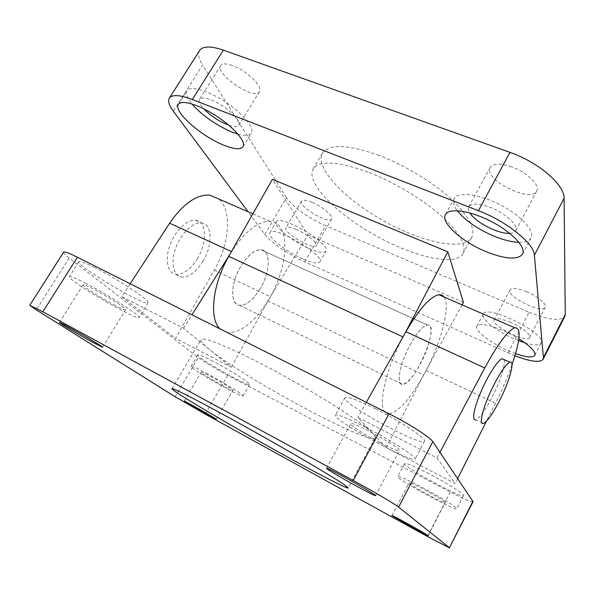 <?xml version="1.0" encoding="UTF-8"?>
<svg xmlns="http://www.w3.org/2000/svg" width="595" height="595" viewBox="0 0 595 595"><rect width="100%" height="100%" fill="white"/><g stroke="black" fill="none" stroke-linecap="round" stroke-linejoin="round"><path stroke-width="0.45" stroke-dasharray="2.98 2.23" d="M372.991 433.606C364.438 424.086 322.996 397.133 279.263 373.333C235.508 349.473 202.456 335.721 201.013 339.619C200.374 341.039 203.021 344.178 208.957 349.02C242.753 377.386 370.425 446.205 375.185 437.756C375.594 437.013 374.857 435.629 372.991 433.606L386.073 447.619L455.175 483.497L436.99 457.912L357.885 417.437L372.991 433.606M63.613 252.213C63.286 252.957 65.145 254.898 69.199 258.029L198.254 357.528C205.238 362.615 215.055 368.536 227.699 375.296L450.289 491.998C463.728 498.952 471.322 502.18 473.07 501.682M130.171 283.748L121.774 296.63L183.528 328.232L231.232 367.234L175.532 338.317L214.267 270.16C229.469 244.062 232.377 210.087 218.737 198.975M121.774 296.63L175.532 338.317M94.754 267.564C85.063 262.745 79.76 260.796 78.845 261.726C75.543 265.578 146.801 307.652 147.991 302.699C151.056 301.167 117.646 278.921 94.754 267.564M429.129 473.865C414.276 466.257 406.102 462.821 404.593 463.557C401.826 466.011 462.627 499.108 463.512 495.568C464.888 494.46 447.068 483.155 429.129 473.865M212.995 361.262C203.698 356.472 198.656 354.36 197.867 354.925C195.599 356.97 249.082 387.471 249.588 384.444C251.239 383.582 229.886 369.986 212.995 361.262M375.527 408.839C357.156 399.795 346.959 396.091 344.959 397.72C340.556 402.837 422.153 447.566 424.488 441.215C427.054 438.954 400.807 421.431 375.527 408.839M503.98 359.521C506.033 363.381 500.023 381.945 491.812 397.772C485.044 410.669 479.689 418.017 475.762 419.817L483.356 423.499M197.265 258.899C207.298 242.998 206.822 221.362 195.688 220.321C187.403 219.012 175.235 230.518 169.977 245.14C164.599 259.74 167.582 273.209 175.837 274.34C183.275 274.756 190.422 269.609 197.265 258.899M202.828 261.525C212.861 245.564 212.489 223.906 201.445 222.917C193.219 221.645 181.088 233.225 175.793 247.877C170.386 262.521 173.286 275.983 181.475 277.069C188.86 277.456 195.978 272.272 202.828 261.525M260.275 288.605C253.418 299.776 246.59 305.361 239.792 305.361C232.281 304.692 230.28 291.282 236.014 276.244C241.644 261.19 253.448 248.911 260.967 249.796C271.104 250.257 270.323 272.041 260.275 288.605C270.323 272.041 271.104 250.257 260.967 249.796C254.459 249.744 247.743 255.225 240.819 266.24C230.295 283.406 230.101 305.079 239.785 305.361C246.59 305.361 253.418 299.776 260.275 288.605M420.271 364.036C430.297 345.74 434.603 323.754 427.418 324.952C422.175 325.301 411.562 339.671 404.92 355.795C398.204 371.927 397.386 385.032 402.696 384.37C407.597 383.173 413.451 376.397 420.271 364.036M365.575 427.27C390.833 440.159 417.415 457.362 415.117 459.072C413.376 464.316 331.556 419.222 335.364 415.206C337.149 413.971 347.22 417.995 365.575 427.27M380.22 442.836C365.397 435.205 349.555 425.038 350.693 423.789C350.641 420.055 402.324 448.452 399.394 450.571C397.966 451.226 391.577 448.645 380.22 442.836M206.078 373.072C222.954 381.938 244.5 395.348 242.991 395.943C242.76 398.501 189.106 367.97 191.099 366.401C191.806 365.977 196.796 368.201 206.078 373.072M223.475 386.021C213.456 380.74 200.463 372.693 201.214 372.202C201.05 370.477 234.556 389.554 232.92 390.253C232.392 390.476 229.246 389.071 223.475 386.021M422.115 487.372C440.047 496.81 458.024 507.959 456.789 508.785C456.209 511.737 395.325 478.373 397.78 476.506C399.163 476 407.278 479.622 422.115 487.372M429.895 495.635C417.326 488.83 410.394 484.538 409.107 482.761C408.765 480.626 446.904 501.466 445.157 502.478C444.093 502.701 439.006 500.425 429.895 495.635M85.085 282.96C107.933 294.584 141.774 316.421 138.97 317.492C138.271 321.657 66.603 279.717 69.399 276.66C70.188 275.931 75.416 278.036 85.085 282.96M115.542 305.644C102.169 298.794 81.798 285.771 83.107 284.804C83.27 282.075 128.26 308.515 125.597 309.735C125.017 310.159 121.663 308.798 115.542 305.644M183.528 328.232L191.962 314.777M230.116 253.939L231.567 251.64C245.155 231.217 258.022 221.124 270.167 221.355C290.472 222.478 289.021 264.344 270.361 296.704L245.49 341.537M245.43 341.634L231.232 367.234M366.327 402.361L357.885 417.437M386.073 447.619L426.102 370.387C441.631 340.823 450.727 305.733 444.011 296.979M436.99 457.912L439.973 452.304M511.99 364.802C507.557 377.312 502.061 390.119 495.501 403.224L486.502 421.141M457.667 478.551L455.175 483.497M410.096 344.899C416.983 332.627 422.755 325.978 427.418 324.952C440.925 322.795 415.132 384.37 402.689 384.377C395.742 385.813 399.557 363.999 410.096 344.899M514.943 355.803L304.707 261.874C289.133 254.995 270.584 242.262 264.812 234.296L248.048 211.731M264.812 234.296L286.507 197.57C291.803 206.19 309.98 219.161 325.584 225.691L304.707 261.874M508.063 352.924L529.044 312.219L325.584 225.691M286.507 197.57L202.597 65.048L173.368 111.243M199.608 50.501C197.652 53.9 198.648 58.756 202.597 65.048M529.044 312.219C548.263 319.976 560.192 321.36 564.841 316.369M526.597 291.743C517.442 288.181 511.886 287.571 509.945 289.921C505.728 296.176 542.328 314.22 545.161 307.199C547.11 304.238 537.516 296.176 526.597 291.743M232.318 65.48C226.197 63.368 222.344 63.405 220.752 65.591C214.587 74.063 254.891 101.001 259.465 91.637C263.459 86.915 246.508 70.307 232.318 65.48M511.7 166.905C500.298 163.142 493.106 163.328 490.124 167.47C482.664 179.102 531 203.624 536.735 191.002C540.438 185.328 527.088 172.252 511.7 166.905M311.988 202.345C306.202 200.032 302.714 199.645 301.516 201.184C297.775 206.249 329.147 224.746 331.646 218.975C333.81 216.29 322.371 206.51 311.988 202.345M379.171 155.429C347.926 144.429 328.998 143.707 322.371 153.25C314.391 167.671 344.669 199.109 382.882 220.492C420.97 242.098 463.542 251.7 471.731 237.398C475.829 228.673 468.704 215.628 450.363 198.269C432.171 181.802 404.258 164.971 379.171 155.429M524.842 342.787C533.938 345.442 539.36 345.517 541.115 342.995C547.69 334.1 486.174 303.606 483.244 314.115C480.47 318.556 496.26 331.088 513.626 338.585L518.617 340.637M510.703 322.386C501.555 318.645 496.089 317.797 494.296 319.842C490.473 325.331 527.207 343.746 529.647 337.491C531.417 334.888 521.622 327.019 510.703 322.386M515.582 353.631L507.535 350.388C490.176 342.772 474.252 330.359 476.9 326.164C478.484 321.211 501.451 327.89 518.877 338.815M237.911 134.068C245.021 136.047 249.491 135.719 251.335 133.102C254.705 128.103 243.147 113.734 225.646 102.162C208.191 90.514 190.088 85.338 187.023 90.7C185.469 93.594 187.142 98.011 192.036 103.961M228.882 125.27C234.199 127.047 237.524 127.04 238.84 125.24C242.485 121.097 224.992 104.98 210.853 99.826C204.754 97.573 200.991 97.416 199.556 99.343C198.522 101.366 199.942 104.519 203.817 108.796M518.959 242.351C525.273 242.492 529.305 241.035 531.052 237.985C535.113 230.949 520.789 215.174 499.748 204.531C478.759 193.792 457.741 191.493 454.178 198.671C452.631 201.772 453.665 205.788 457.287 210.712M509.729 233.344C512.831 233.195 514.831 232.31 515.731 230.704C519.093 225.691 505.326 212.995 489.945 207.283C478.559 203.237 471.508 203.044 468.786 206.688C467.953 208.317 468.339 210.407 469.953 212.958M308.671 248.375C318.266 252.473 324.037 253.411 325.978 251.179C332.047 244.359 279.353 213.36 276.259 221.987C273.202 226.107 292.197 241.347 308.671 248.375M296.184 229.417C290.412 227.007 286.983 226.472 285.897 227.818C282.521 232.251 314.138 250.792 316.272 245.646C318.243 243.303 306.551 233.768 296.184 229.417M302.617 258.855C286.158 251.707 266.999 236.624 269.922 232.742C272.755 224.523 325.636 255.553 319.798 261.964C317.931 264.054 312.204 263.02 302.617 258.855M369.324 172.595C394.396 182.39 422.465 199.243 440.895 215.494C459.489 232.608 466.867 245.289 463.022 253.544C455.272 267.029 412.908 256.72 374.686 235.04C336.339 213.575 305.57 182.68 313.074 169.062C319.366 160.077 338.116 161.252 369.324 172.595M462.084 304.841L423.64 375.014C410.461 398.509 399.052 411.443 389.405 413.815L227.788 332.65C241.154 332.709 254.534 322.133 267.921 300.906L307.95 234.958L272.421 179.326M220.038 328.879L227.446 332.605M463.431 302.379L307.95 234.958M389.405 413.815C376.107 416.745 382.34 375.601 403.06 336.949L404.459 334.293M69.199 258.029L36.273 309.854M427.478 536.519L450.289 491.998M227.699 375.296L205.208 414.09M175.131 396.768L198.254 357.528M214.267 270.16L270.361 296.704M426.102 370.387L495.501 403.224M267.921 300.906L423.64 375.014M171.992 388.699L201.013 339.619M375.185 437.756L348.231 488.004M175.837 274.34L181.475 277.069M195.688 220.321L201.445 222.917M239.792 305.361L402.696 384.37L239.792 305.361M260.967 249.796L427.418 324.952L260.967 249.796M344.959 397.72L335.364 415.206M424.488 441.215L415.117 459.072M326.499 468.258L350.693 423.781M375.549 495.635L399.394 450.579M197.867 354.925L191.099 366.401M249.588 384.444L242.991 395.943M184.227 401.164L201.214 372.202M216.201 419.252L232.92 390.253M404.593 463.557L397.78 476.506M463.512 495.568L456.789 508.785M391.949 515.582L409.107 482.761M428.132 535.731L445.157 502.478M78.845 261.726L69.399 276.66M147.991 302.699L138.977 317.492M59.433 322.505L83.107 284.804M102.593 347.22L125.597 309.735M252.86 213.828L270.167 221.355M476.9 326.164L483.244 314.108M534.86 355.297L541.115 343.003M509.945 289.921L494.296 319.842M545.161 307.199L529.647 337.491M178.359 104.4L187.023 90.7M243.05 146.697L251.335 133.102M220.752 65.591L199.556 99.343M259.465 91.637L238.84 125.24M445.477 214.527L454.186 198.663M522.559 254.177L531.052 237.993M490.124 167.47L468.786 206.688M536.735 191.002L515.731 230.704M269.922 232.742L276.259 221.987M319.798 261.964L325.978 251.179M301.516 201.184L285.897 227.818M331.646 218.975L316.272 245.646M322.371 153.257L313.074 169.062M471.723 237.412L463.022 253.552"/><path stroke-width="0.89" d="M288.627 457.629C236.639 429.129 170.877 390.543 171.992 388.699C172.014 387.189 204.011 403.633 248.108 428.221C292.175 452.78 335.201 478.194 345.182 485.341L348.231 488.004C347.673 489.194 321.181 475.539 288.627 457.629M77.387 257.233C69.005 253.068 64.409 251.395 63.613 252.213L29.75 305.309L42.825 311.787L77.387 257.233L389.018 413.756L353.237 480.477L42.825 311.787M472.943 501.206L449.411 547.727L473.07 501.682L432.796 441.654C430.297 437.37 408.899 423.662 389.018 413.756M475.762 419.817C471.59 421.141 473.836 408.244 481.013 391.636C488.138 375.036 498.104 359.678 502.173 358.711L503.98 359.521M499.235 401.268C492.467 414.224 487.171 421.639 483.356 423.499C479.302 424.897 481.697 412.023 488.926 395.363C496.104 378.71 505.995 363.255 509.937 362.214C515.441 360.094 509.201 382.094 499.235 401.268M449.649 547.995L427.478 536.519L205.208 414.09L175.131 396.768L36.273 309.854L29.75 305.309M449.411 547.727L398.605 507.096L432.796 441.654M353.237 480.477C373.072 491.225 395.273 504.285 398.605 507.096M356.941 486.383C342.147 478.335 325.829 468.644 326.499 468.258C325.502 466.212 377.58 495.263 375.549 495.635C374.471 495.605 368.268 492.526 356.941 486.383M206.978 414.492L184.227 401.164C183.624 400.167 217.428 419.296 216.201 419.252L206.978 414.492M413.175 528.003L391.949 515.582C391.123 514.34 429.412 535.649 428.132 535.731L413.175 528.003M92.879 342.378C79.581 335.163 58.593 322.713 59.433 322.505C58.801 321.017 104.527 347.22 102.593 347.22L92.879 342.378M191.962 314.777L230.116 253.939M444.011 296.979C442.784 295.284 441.081 294.547 438.917 294.763C430.252 296.474 419.244 308.79 405.902 331.72L366.327 402.361M218.737 198.975L209.879 195.13C196.67 194.282 183.253 203.639 169.642 223.192L130.171 283.748M439.973 452.304L484.754 367.941C497.911 343.836 507.922 330.448 514.787 327.771C521.384 327.681 520.454 340.02 511.99 364.802M486.502 421.141L457.667 478.551M192.304 99.491L223.378 50.136C210.756 45.874 202.828 45.994 199.608 50.501L169.322 98.13C172.074 94.36 179.735 94.821 192.304 99.491L478.417 210.682C506.776 221.385 534.273 243.682 534.384 255.21L543.406 357.647L543.131 359.246C540.015 362.861 530.614 361.708 514.943 355.803M223.378 50.136L509.967 152.372L478.417 210.682M534.384 255.21L564.09 198.239C564.878 185.119 538.341 162.123 509.967 152.372M564.09 198.239L565.25 314.51L543.406 357.647M543.131 359.246L564.841 316.369L565.25 314.51M248.048 211.731L173.368 111.243C169.047 105.382 167.701 101.016 169.322 98.13M518.617 340.637L524.842 342.787M518.877 338.815C530.554 346.275 535.879 351.771 534.86 355.297C532.815 357.922 526.389 357.364 515.582 353.631M192.036 103.961C200.582 114.352 218.194 126.638 232.08 132.068L237.911 134.068M203.817 108.796C211.091 116.166 219.443 121.655 228.882 125.27M223.98 145.254C201.846 136.738 172.974 111.518 178.359 104.4C181.244 99.313 199.288 104.713 216.855 116.323C234.467 127.865 246.256 141.967 243.05 146.697C240.603 149.791 234.244 149.315 223.98 145.254M457.287 210.712C465.521 220.886 478.179 229.536 495.248 236.661C504.203 240.194 512.109 242.091 518.959 242.351M469.953 212.958C475.554 222.396 498.446 234.17 509.729 233.344M487.037 252.049C462.858 242.529 440.374 222.775 445.477 214.535C448.838 207.714 469.723 210.422 490.778 221.251C511.879 231.991 526.434 247.505 522.566 254.177C517.665 259.985 505.824 259.279 487.037 252.049M404.459 334.293L447.827 251.819L272.421 179.326L228.755 256.341C212.4 284.514 208.89 319.165 220.038 328.879M447.827 251.819L463.431 302.379L462.084 304.841M169.642 223.192L231.455 251.588M405.902 331.72L484.754 367.941M228.755 256.341L402.986 336.919M502.173 358.711L509.937 362.214M209.879 195.13L252.86 213.828M438.917 294.763L514.787 327.771"/></g></svg>
